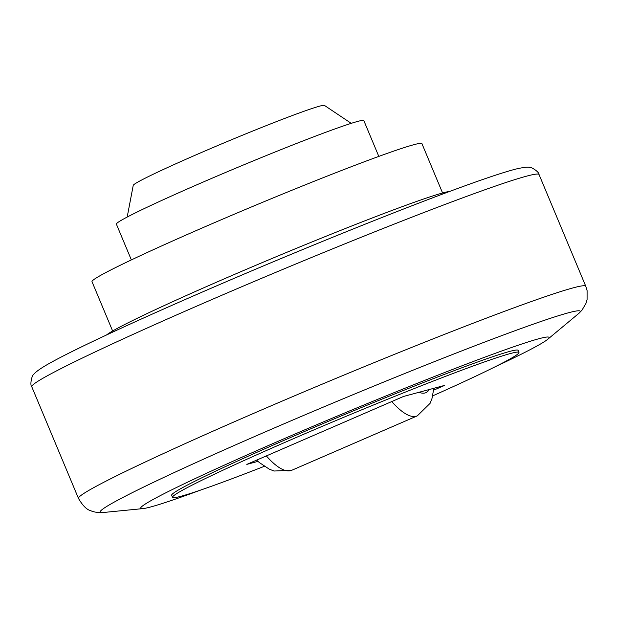 <?xml version="1.0" encoding="UTF-8"?>
<svg xmlns="http://www.w3.org/2000/svg" width="618" height="618" viewBox="0 0 618 618"><rect width="100%" height="100%" fill="white"/><g stroke="black" fill="none" stroke-linecap="round" stroke-linejoin="round"><path stroke-width="0.93" d="M112.638 331.001L92.005 281.677A178.818 7.401 -22.7 0 1 205.624 226.489A178.818 7.401 -22.7 0 1 421.94 143.662L442.573 192.986M131.356 259.915L116.385 224.125A134.114 5.554 -22.7 0 1 201.599 182.735A134.114 5.554 -22.7 0 1 363.84 120.618L378.811 156.4M127.184 217.057L133.225 185.392A103.669 4.287 -22.7 0 1 214.276 147.007A103.669 4.287 -22.7 0 1 319.776 106.111A103.669 4.287 -22.7 0 1 324.435 105.408L351.225 123.337M493.813 367.447A221.321 9.162 157.3 0 0 547.702 339.305L578.703 313.496A260.224 10.769 157.3 0 0 579.205 313.056A260.224 10.769 157.3 0 0 568.405 312.801A260.224 10.769 157.3 0 0 265.501 431.797A260.224 10.769 157.3 0 0 102.186 512.592A260.224 10.769 157.3 0 0 102.858 512.546L142.997 508.599A221.321 9.162 157.3 0 0 150.815 506.93A221.321 9.162 157.3 0 0 200.873 489.981M547.702 339.305A221.321 9.162 157.3 0 0 538.95 338.718A221.321 9.162 157.3 0 0 297.567 432.917A221.321 9.162 157.3 0 0 142.997 508.599M172.53 497.343L171.665 495.281A187.764 7.771 -22.7 0 1 290.962 437.328A187.764 7.771 -22.7 0 1 518.1 350.367L518.958 352.43A187.764 7.771 157.3 0 0 291.827 439.39A187.764 7.771 157.3 0 0 172.53 497.343A187.764 7.771 157.3 0 0 264.319 466.312M432.716 395.86A187.764 7.771 157.3 0 0 518.958 352.43M106.505 334.987A187.764 7.771 -22.7 0 1 224.604 278.687A187.764 7.771 -22.7 0 1 449.711 191.418M257.992 461.376L246.806 464.388L403.6 396.432L444.682 385.385L433.674 390.159M539.05 174.562C539.105 171.348 529.556 166.196 529.549 167.378C528.591 166.829 524.914 167.192 518.517 168.451C482.697 176.416 332.631 235.52 205.23 290.784C160.502 310.182 123.005 327.084 92.731 341.484C71.387 351.65 55.79 359.606 45.956 365.346C35.589 371.495 33.913 374.044 33.426 374.817C32.576 373.936 29.401 384.52 31.773 386.76A274.933 11.379 -22.7 0 1 206.458 301.901A274.933 11.379 -22.7 0 1 526.49 176.184A274.933 11.379 -22.7 0 1 539.05 174.562L585.764 286.234L587.1 290.63L587.085 299.537L585.918 303.5L582.04 310.074L579.205 313.056M102.186 512.592C97.173 512.616 93.38 511.99 90.8 510.723C86.798 509.757 82.696 505.655 78.486 498.432A274.933 11.379 -22.7 0 1 253.171 413.573A274.933 11.379 -22.7 0 1 573.203 287.857A274.933 11.379 -22.7 0 1 585.764 286.234M266.343 455.922A89.409 26.327 66.6 0 0 290.784 470.607A89.409 26.327 66.6 0 0 291.858 470.236L417.297 415.868L430.074 403.361L431.967 398.595L433.836 388.297M391.781 401.553A89.409 26.327 66.6 0 0 416.223 416.246A89.409 26.327 66.6 0 0 417.297 415.868M419.05 392.283A71.526 21.066 66.6 0 0 429.24 389.541M256.632 460.132L259.344 462.558L269.286 469.155L274.068 471.024L291.858 470.236M31.773 386.76L78.486 498.432"/></g></svg>
